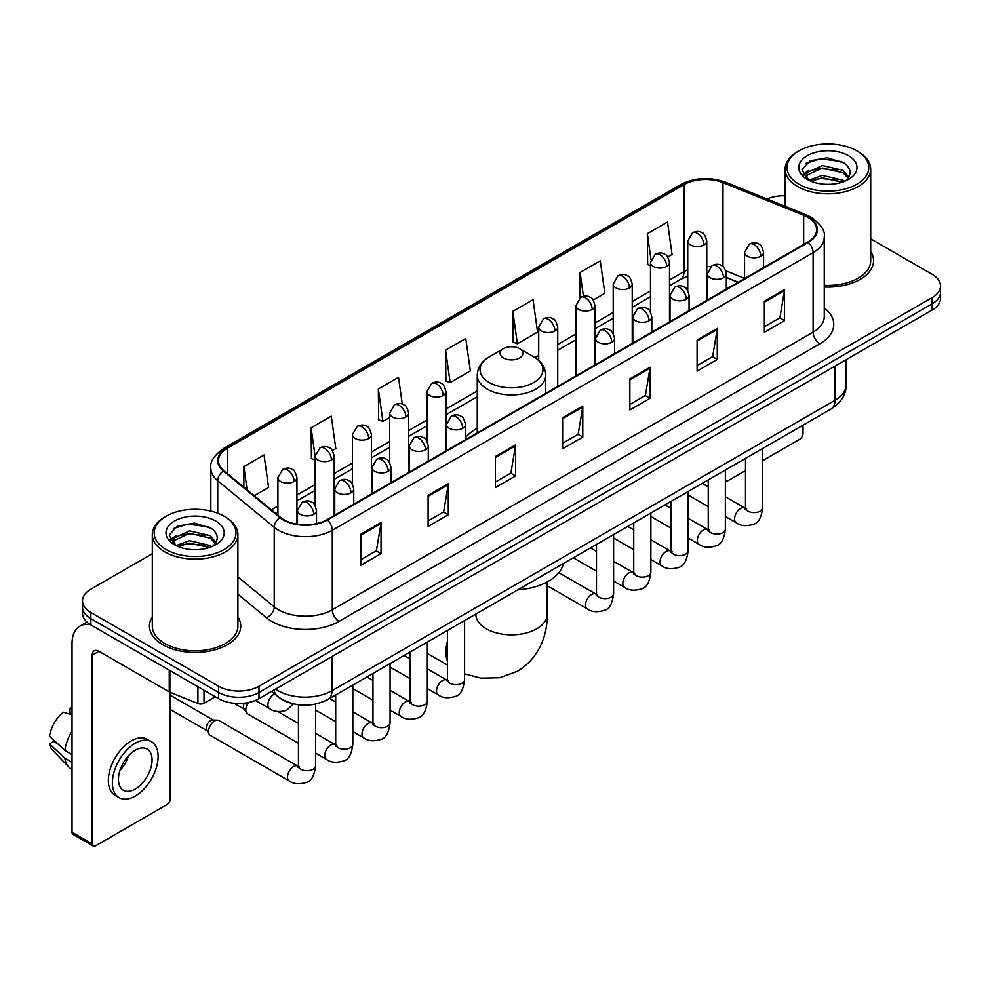 <?xml version="1.0" encoding="UTF-8"?>
<svg xmlns="http://www.w3.org/2000/svg" width="990" height="990" viewBox="0 0 990 990"><rect width="100%" height="100%" fill="white"/><g stroke="black" fill="none" stroke-linecap="round" stroke-linejoin="round"><path stroke-width="1.49" d="M477.267 428.262A50.403 29.106 0 0 0 465.535 437.679M738.057 282.323L726.326 277.584M291.11 703.234A28.537 16.471 180 0 1 279.588 697.839M152.311 553.719L90.87 589.186A28.537 16.471 0 0 0 82.517 600.843L82.517 613.268A28.537 16.471 0 0 0 90.87 624.913L218.642 698.68A28.537 16.471 0 0 0 258.984 698.68L932.147 310.031A28.537 16.471 0 0 0 940.5 298.386L940.5 292.174A28.537 16.471 0 0 1 932.147 303.819A28.537 16.471 0 0 0 940.5 292.174L940.5 285.962A28.537 16.471 0 0 0 932.147 274.317L870.705 238.85M82.517 600.843A28.537 16.471 0 0 0 90.87 612.488L218.642 686.256A28.537 16.471 0 0 0 258.984 686.256L258.984 692.468L932.147 303.819L258.984 692.468A28.537 16.471 0 0 1 218.642 692.468A28.537 16.471 0 0 0 258.984 692.468L258.984 698.68M90.87 612.488L90.87 618.701L218.642 692.468L90.87 618.701A28.537 16.471 0 0 1 82.517 607.056A28.537 16.471 0 0 0 90.87 618.701L90.87 624.913M152.311 616.906A45.651 26.359 0 0 0 149.453 626.076A45.651 26.359 0 0 0 162.818 644.713A45.651 26.359 0 0 0 212.578 650.43A45.651 26.359 0 0 0 240.756 626.076A45.651 26.359 0 0 0 237.897 616.906A45.651 26.359 0 0 1 240.756 626.076A45.651 26.359 0 0 1 212.578 650.43A45.651 26.359 0 0 1 162.818 644.713A45.651 26.359 0 0 1 149.453 626.076A45.651 26.359 0 0 1 152.311 616.906M807.729 217.243A30.43 17.572 180 0 1 816.651 229.668A30.43 17.572 180 0 1 807.729 242.092L326.91 519.688A30.43 17.572 180 0 1 280.455 517.349L223.963 470.757A30.43 17.572 180 0 1 218.456 460.684A30.43 17.572 180 0 1 227.366 448.26L684.003 184.623A30.43 17.572 180 0 1 722.985 182.655L803.67 215.276A30.43 17.572 180 0 1 807.729 217.243M808.273 216.934A31.197 18.006 0 0 0 804.103 214.917L723.418 182.296A31.197 18.006 0 0 0 683.471 184.313L226.834 447.95A31.197 18.006 0 0 0 223.344 471.017L279.836 517.597A31.197 18.006 0 0 0 327.443 519.998L808.273 242.401A31.197 18.006 0 0 0 808.273 216.934M360.867 534.179L360.867 565.24L381.039 553.583L381.039 522.522L360.867 534.179M360.867 559.721L376.41 550.749L380.964 523.562A7.611 4.393 -120 0 0 381.039 522.522M376.274 550.836L381.039 553.583M428.113 495.346L428.113 526.408L448.297 514.763L448.297 483.702L428.113 495.346M428.113 520.901L443.656 511.929L448.21 484.729A7.611 4.393 -120 0 0 448.297 483.702M443.52 512.003L448.297 514.763M495.371 456.526L495.371 487.587L515.543 475.943L515.543 444.881L495.371 456.526M495.371 482.068L510.902 473.096L515.456 445.908A7.611 4.393 -120 0 0 515.543 444.881M510.766 473.183L515.543 475.943M764.354 301.22L764.354 332.281L784.538 320.636L784.538 289.575L764.354 301.22M764.354 326.774L779.897 317.802L784.451 290.602A7.611 4.393 -120 0 0 784.538 289.575M779.761 317.877L784.538 320.636M697.109 340.053L697.109 371.114L717.28 359.457L717.28 328.395L697.109 340.053M697.109 365.595L712.652 356.623L717.205 329.435A7.611 4.393 -120 0 0 717.28 328.395M712.515 356.709L717.28 359.457M629.863 378.873L629.863 409.934L650.034 398.289L650.034 367.228L629.863 378.873M629.863 404.427L645.406 395.456L649.96 368.255A7.611 4.393 -120 0 0 650.034 367.228M645.27 395.53L650.034 398.289M562.617 417.693L562.617 448.755L582.788 437.11L582.788 406.049L562.617 417.693M562.617 443.248L578.148 434.276L582.702 407.088A7.611 4.393 -120 0 0 582.788 406.049M578.011 434.35L582.788 437.11M824.262 287.001A45.651 26.359 0 0 0 873.564 260.729A45.651 26.359 0 0 0 870.705 251.559A45.651 26.359 0 0 1 873.564 260.729A45.651 26.359 0 0 1 824.262 287.001M258.984 686.256L932.147 297.606A28.537 16.471 0 0 0 940.5 285.962M785.107 195.735A28.537 16.471 0 0 0 767.077 199.015M332.405 450.574L335.833 448.594L331.279 416.147L311.108 427.791L311.429 458.667M254.232 495.718L268.587 487.427L264.033 454.967L243.862 466.624L243.862 487.167M512.845 311.318L517.399 343.765L537.582 332.12L533.028 299.673L512.845 311.318L513.179 342.193M593.196 300.007L604.828 293.3L600.274 260.84L580.103 272.485L580.103 297.73M667.705 256.992L672.074 254.467L667.52 222.02L647.349 233.665L647.67 264.54M402.286 404.118L398.525 377.314L378.353 388.971L378.675 419.847M445.599 350.138L450.153 382.598L470.337 370.953L465.783 338.493L445.599 350.138L445.933 381.014M450.153 382.598L445.599 380.89M517.399 343.765L512.845 342.07M580.103 272.485L583.432 296.282M650.48 265.592L647.349 264.417M647.349 233.665L650.975 259.516M378.353 388.971L382.907 421.418L389.689 417.508M382.907 421.418L378.353 419.723M315.179 460.065L311.108 458.543M311.108 427.791L315.179 456.823M243.862 466.624L247.116 489.852M725.373 480.076A4.752 2.747 120 0 0 726.004 480.719A4.752 2.747 120 0 0 728.38 480.484L745.507 470.596M762.634 460.709L799.66 439.325A4.752 2.747 120 0 0 803.026 433.509L803.026 425.18M798.992 184.239A40.899 23.611 0 0 0 856.82 184.239A40.899 23.611 0 0 0 856.82 150.851L858.169 151.631A42.793 24.713 0 0 1 870.705 169.092A42.793 24.713 0 0 1 844.284 191.924A42.793 24.713 0 0 1 797.643 186.565A42.793 24.713 0 0 1 785.107 169.092A42.793 24.713 0 0 1 797.643 151.631L798.992 150.851A40.899 23.611 0 0 0 798.992 184.239M824.262 285.343A42.793 24.713 0 0 0 870.705 260.729L870.705 169.092M808.88 180.254L822.344 175.366L843.109 180.217L844.581 181.319M810.921 181.182L822.344 177.829L842.28 182.16M808.508 180.069L806.417 175.453L807.147 172.631L822.344 165.503L843.109 170.354L848.814 177.099M806.479 178.707L806.417 175.453M806.553 176.678L807.147 175.106L822.344 167.966L843.109 172.829L848.158 178.126M845.485 180.935A21.495 12.412 0 0 0 846.401 180.118C851.883 174.141 851.165 168.461 844.235 163.065L827.417 157.781L810.08 160.788L802.024 169.723L807.246 179.289M848.492 155.665A29.106 16.805 0 0 0 807.395 155.628A29.106 16.805 0 0 0 807.209 179.351A29.106 16.805 0 0 0 807.333 179.425A29.106 16.805 0 0 0 848.616 179.351A29.106 16.805 0 0 0 848.492 155.665M848.232 179.574L850.323 178.138M858.169 151.631L856.82 150.851A40.899 23.611 0 0 0 798.992 150.851M806.095 163.251L820.648 158.771L841.834 161.605M803.286 175.255L807.258 172.433M813.817 169.884L820.648 168.634L837.788 170.107M813.817 179.735L820.648 178.497L837.788 179.97M802.841 174.463L808.904 170.379M503.44 357.984A11.41 6.584 0 0 0 519.577 357.984A11.41 6.584 0 0 0 519.577 348.666L533.746 356.846A31.457 18.154 0 0 1 533.746 382.524A31.457 18.154 0 0 1 489.27 382.524A31.457 18.154 0 0 1 489.27 356.846C481.524 361.449 477.526 367.562 477.267 375.173A34.242 19.763 0 0 0 487.29 389.157A34.242 19.763 0 0 0 524.613 393.438A34.242 19.763 0 0 0 545.738 375.173C545.49 367.562 541.493 361.449 533.746 356.846L519.577 348.666A11.41 6.584 0 0 0 503.44 348.666A11.41 6.584 0 0 0 503.44 357.984M517.795 589.854A52.309 30.195 0 0 0 563.434 563.508M298.448 743.23L247.574 713.864A8.563 4.938 -60 0 1 246.51 712.8A8.563 4.938 -60 0 1 245.805 709.941A8.563 4.938 -60 0 1 248.54 702.516M246.51 712.8L243.961 708.704A6.188 3.564 -60 0 1 243.453 706.637A6.188 3.564 -60 0 1 244.283 703.197M208.556 731.449A8.563 4.938 -60 0 1 214.607 720.968A8.563 4.938 -60 0 1 217.429 720.138A8.563 4.938 -60 0 1 218.889 720.547L297.829 766.124A8.563 4.938 -60 0 0 293.931 766.347A8.563 4.938 -60 0 0 293.56 766.545A8.563 4.938 -60 0 0 287.966 774.093A8.563 4.938 -60 0 0 289.278 780.949L210.326 735.372A8.563 4.938 -60 0 1 209.249 734.308A8.563 4.938 -60 0 1 208.556 731.449M209.249 734.308L206.7 730.212A6.188 3.564 -60 0 1 206.192 728.145A6.188 3.564 -60 0 1 210.573 720.584A6.188 3.564 -60 0 1 212.615 719.99L217.429 720.138M204.014 690.228L204.014 703.246L215.276 696.737M90.548 624.727A38.041 21.966 -120 0 0 79.918 626.138A38.041 21.966 -120 0 0 72.035 643.549L72.035 832.244L92.218 843.888L92.218 655.194A9.516 5.495 60 0 1 94.186 650.838A9.516 5.495 60 0 1 98.938 651.309L169.253 691.911L169.253 670.168M92.218 843.888A4.752 2.747 120 0 0 93.196 846.066L73.025 834.422A4.752 2.747 -60 0 1 72.035 832.244M93.196 846.066A4.752 2.747 120 0 0 95.572 845.831L166.852 804.672A4.752 2.747 120 0 0 170.218 798.856L170.218 692.344M204.014 703.246A4.752 2.747 180 0 1 197.926 703.543L169.884 692.22A4.752 2.747 180 0 1 169.253 691.911M135.246 789.067A23.772 13.724 120 0 0 150.789 768.116A23.772 13.724 120 0 0 147.139 749.059A23.772 13.724 120 0 0 135.246 750.234A23.772 13.724 120 0 0 119.716 771.198A23.772 13.724 120 0 0 123.366 790.243A23.772 13.724 120 0 0 135.246 789.067M119.889 770.641A23.772 13.724 120 0 0 128.428 755.853M72.035 708.914L70.018 708.296L70.018 713.072L72.035 714.236M151.421 741.646L147.386 739.32A32.336 18.674 120 0 0 131.212 740.928A32.336 18.674 120 0 0 110.088 769.416A32.336 18.674 120 0 0 115.05 795.329L119.085 797.655A32.336 18.674 120 0 0 135.246 796.059A32.336 18.674 120 0 0 156.37 767.559A32.336 18.674 120 0 0 151.421 741.646A32.336 18.674 120 0 0 135.246 743.255A32.336 18.674 120 0 0 114.122 771.742A32.336 18.674 120 0 0 119.085 797.655M72.035 731.14A31.383 18.117 120 0 0 64.894 750.482L49.5 736.077A24.725 14.281 120 0 1 63.298 712.181L72.035 714.83M72.035 754.603L64.894 750.482M57.828 743.874L53.633 741.448L49.5 743.837L64.894 758.241L72.035 762.374M64.894 758.241A31.383 18.117 120 0 0 68.768 767.015A31.383 18.117 120 0 0 71.144 768.884L72.035 769.391M72.035 707.739A24.725 14.281 120 0 0 70.018 708.296M49.5 743.837A24.725 14.281 120 0 0 52.421 749.999L68.768 767.015M166.184 549.586A40.899 23.611 0 0 0 224.025 549.586A40.899 23.611 0 0 0 224.025 516.198L225.361 516.978A42.793 24.713 0 0 1 237.897 534.439A42.793 24.713 0 0 1 211.476 557.271A42.793 24.713 0 0 1 164.835 551.913A42.793 24.713 0 0 1 152.311 534.439A42.793 24.713 0 0 1 164.835 516.978L166.184 516.198A40.899 23.611 0 0 0 166.184 549.586M152.311 534.439L152.311 626.076A42.793 24.713 0 0 0 164.835 643.549A42.793 24.713 0 0 0 211.476 648.908A42.793 24.713 0 0 0 237.897 626.076L237.897 534.439M176.072 545.601L189.536 540.713L210.301 545.564L211.773 546.666M178.113 546.529L189.536 543.176L209.472 547.507M175.7 545.416L173.609 540.8L174.339 537.978L189.536 530.85L210.301 535.701L216.006 542.446M173.671 544.054L173.609 540.8M173.745 542.025L174.339 540.453L189.536 533.313L210.301 538.176L215.35 543.473M212.689 546.282A21.495 12.412 0 0 0 213.593 545.465C219.075 539.488 218.357 533.808 211.427 528.413L194.609 523.128L177.272 526.148L169.216 535.07L174.438 544.636M215.684 521.012A29.106 16.805 0 0 0 174.587 520.975A29.106 16.805 0 0 0 174.401 544.698A29.106 16.805 0 0 0 174.525 544.772A29.106 16.805 0 0 0 215.808 544.698A29.106 16.805 0 0 0 215.684 521.012M215.424 544.921L217.515 543.485M225.361 516.978L224.025 516.198A40.899 23.611 0 0 0 166.184 516.198M173.287 528.598L187.853 524.118L209.026 526.952M170.478 540.602L174.45 537.78M181.009 535.231L187.853 533.981L204.98 535.454M181.009 545.082L187.853 543.844L204.98 545.317M170.033 539.81L176.096 535.739M275.604 689.09A38.041 21.966 0 0 0 278.153 690.723A38.041 21.966 0 0 0 331.947 690.723L834.966 400.307A38.041 21.966 0 0 0 846.116 384.776C846.388 394.218 841.364 402.299 831.031 409.019L328.012 699.423A19.02 10.977 60 0 0 331.947 690.723L331.947 656.556M834.966 366.139L834.966 400.307A19.02 10.977 60 0 1 831.031 409.019M274.057 689.981A19.02 12.721 129.5 0 0 277.373 696.168L271.594 691.404M932.147 310.031L932.147 297.606M218.642 698.68L218.642 686.256M824.262 307.927A47.557 27.448 180 0 1 819.844 343.815L339.013 621.411A9.516 5.495 60 0 1 332.293 609.766L813.112 332.17A38.041 21.966 0 0 0 824.262 316.639L824.262 237.117A38.041 21.966 180 0 1 813.112 252.648A9.516 5.495 -120 0 0 808.273 242.401M339.013 621.411A47.557 27.448 180 0 1 271.767 621.411A47.557 27.448 180 0 1 266.434 617.748L237.897 594.223M279.836 517.597A9.516 6.361 129.5 0 0 274.23 527.324L274.23 606.833A38.041 21.966 0 0 0 278.487 609.766A38.041 21.966 0 0 0 332.293 609.766L332.293 530.256A38.041 21.966 180 0 1 274.23 527.324L217.726 480.732A38.041 21.966 180 0 1 210.845 468.134L210.845 511.1M824.262 237.117C825.524 231.177 821.155 224.557 811.144 217.231L806.145 214.805A9.516 4.455 112 0 0 804.103 214.917M806.145 214.805L725.46 182.185C709.706 176.616 694.745 177.42 680.6 184.623A9.516 5.495 60 0 1 683.471 184.313M226.834 447.95A9.516 5.495 -120 0 0 223.963 448.247C214.088 455.351 209.719 461.983 210.845 468.134M223.344 471.017A9.516 6.361 129.5 0 0 217.726 480.732L217.726 513.228M725.46 182.185A9.516 4.455 112 0 0 723.418 182.296M327.443 519.998A9.516 5.495 60 0 1 332.293 530.256L813.112 252.648L813.112 332.17A9.516 5.495 60 0 0 819.844 343.815M237.897 576.885L274.23 606.833A9.516 6.361 -50.5 0 1 266.434 617.748M227.366 448.26L227.366 473.567M803.67 215.276L803.67 244.431M722.985 182.655L722.985 266.607M744.554 278.351L725.806 270.765M710.56 266.694A30.43 17.572 0 0 0 706.761 266.459M687.741 269.763A30.43 17.572 0 0 0 684.003 271.594L669.5 279.972M684.003 184.623L684.003 271.594A17.115 9.888 60 0 1 680.464 279.428L669.5 285.764M650.48 290.949L632.239 301.48M613.218 312.456L594.99 322.988M575.97 333.964L557.729 344.495M538.708 355.472L535.008 357.613M477.267 390.951L445.97 409.019M426.95 420.007L408.709 430.539M389.689 441.515L371.46 452.046M352.44 463.023L334.199 473.554M315.179 484.531L296.951 495.062M277.918 506.039L271.359 509.838M726.388 277.398A17.115 8.019 -68 0 1 726.326 277.373L738.255 282.2M562.617 418.683L582.702 407.088M629.863 379.863L649.96 368.255M697.109 341.03L717.205 329.435M764.354 302.21L784.451 290.602M495.371 457.504L515.456 445.908M428.113 496.337L448.21 484.729M360.867 535.157L380.964 523.562M547.173 581.971L547.173 614.233A35.665 20.592 180 0 1 536.729 628.798A35.665 20.592 180 0 1 486.288 628.798A35.665 20.592 180 0 1 475.844 614.233L475.918 615.632M447.468 661.196A35.665 20.592 -60 0 1 447.468 641.223M760.79 256.224A9.516 5.495 0 0 0 763.575 252.339C762.077 246.844 760.568 244.146 759.07 244.245C756.31 242.303 753.056 242.265 749.319 244.109A9.516 5.495 60 0 1 754.071 244.579A9.516 5.495 -120 0 1 760.79 256.224A9.516 5.495 0 0 1 747.351 256.224A9.516 5.495 0 0 1 744.554 252.339L749.319 244.109M725.373 516.508L736.337 522.831A8.563 4.938 -60 0 1 735.026 515.976A8.563 4.938 -60 0 1 740.619 508.439A8.563 4.938 -60 0 1 741.003 508.229A8.563 4.938 -60 0 1 744.901 508.006L725.373 496.745M746.002 508.872L745.235 509.504L745.507 507.66A8.563 4.938 -0 0 0 748.019 511.149A8.563 4.938 -0 0 0 759.726 511.372A8.563 4.938 -0 0 0 762.634 507.66C761.459 517.597 758.377 523.153 753.39 524.316C746.237 526.494 740.557 525.999 736.337 522.831M723.541 277.732A9.516 5.495 0 0 0 726.326 273.846C724.816 268.352 723.319 265.654 721.809 265.753C719.062 263.823 715.807 263.773 712.058 265.617A9.516 5.495 60 0 1 716.81 266.087A9.516 5.495 -120 0 1 723.541 277.732A9.516 5.495 0 0 1 710.09 277.732A9.516 5.495 0 0 1 707.305 273.846L712.058 265.617M688.124 538.015L699.088 544.351A8.563 4.938 -60 0 1 697.777 537.483A8.563 4.938 -60 0 1 703.37 529.947A8.563 4.938 -60 0 1 703.741 529.737A8.563 4.938 -60 0 1 707.64 529.526L688.124 518.253M708.741 530.38L707.986 531.011L708.258 529.167A8.563 4.938 -0 0 0 710.758 532.657A8.563 4.938 -0 0 0 722.477 532.88A8.563 4.938 -0 0 0 725.373 529.167C724.197 539.105 721.128 544.661 716.141 545.824C708.988 548.002 703.296 547.507 699.088 544.351M686.28 299.24A9.516 5.495 0 0 0 689.065 295.354C687.567 289.86 686.058 287.162 684.56 287.261C681.801 285.33 678.546 285.281 674.809 287.125A9.516 5.495 60 0 1 679.561 287.595A9.516 5.495 -120 0 1 686.28 299.24A9.516 5.495 0 0 1 672.829 299.24A9.516 5.495 0 0 1 670.044 295.354L674.809 287.125M650.863 559.523L661.827 565.859A8.563 4.938 -60 0 1 660.516 559.004A8.563 4.938 -60 0 1 666.109 551.455A8.563 4.938 -60 0 1 666.493 551.244A8.563 4.938 -60 0 1 670.391 551.034L650.863 539.76M671.492 551.888L670.725 552.531L670.997 550.675A8.563 4.938 -0 0 0 673.509 554.177A8.563 4.938 -0 0 0 685.216 554.388A8.563 4.938 -0 0 0 688.124 550.675C686.949 560.612 683.867 566.169 678.88 567.332C671.727 569.51 666.047 569.015 661.827 565.859M649.032 320.748A9.516 5.495 0 0 0 651.816 316.862C650.306 311.367 648.797 308.67 647.299 308.781C644.552 306.838 641.297 306.789 637.548 308.632A9.516 5.495 60 0 1 642.3 309.103A9.516 5.495 -120 0 1 649.032 320.748A9.516 5.495 0 0 1 635.58 320.748A9.516 5.495 0 0 1 632.796 316.862L637.548 308.632M613.602 581.031L624.579 587.367A8.563 4.938 -60 0 1 623.267 580.511A8.563 4.938 -60 0 1 628.848 572.962A8.563 4.938 -60 0 1 629.232 572.764A8.563 4.938 -60 0 1 633.13 572.542L613.602 561.268M634.231 573.408L633.464 574.039L633.749 572.183A8.563 4.938 -0 0 0 636.248 575.685A8.563 4.938 -0 0 0 647.967 575.895A8.563 4.938 -0 0 0 650.863 572.183C649.688 582.132 646.606 587.676 641.631 588.84C634.479 591.018 628.786 590.523 624.579 587.367M611.771 342.255A9.516 5.495 0 0 0 614.555 338.382C613.045 332.875 611.548 330.177 610.05 330.289C607.291 328.346 604.036 328.296 600.299 330.14A9.516 5.495 60 0 1 605.051 330.611A9.516 5.495 -120 0 1 611.771 342.255A9.516 5.495 0 0 1 598.319 342.255A9.516 5.495 0 0 1 595.534 338.382L600.299 330.14M547.173 585.696L587.317 608.875A8.563 4.938 -60 0 1 586.006 602.019A8.563 4.938 -60 0 1 591.599 594.47A8.563 4.938 -60 0 1 591.983 594.272A8.563 4.938 -60 0 1 595.881 594.05L558.88 572.69M596.982 594.916L596.215 595.547L596.487 593.691A8.563 4.938 -0 0 0 599 597.193A8.563 4.938 -0 0 0 610.706 597.403A8.563 4.938 -0 0 0 613.602 593.691C612.439 603.64 609.357 609.184 604.37 610.347C597.218 612.525 591.537 612.03 587.317 608.875M462.751 428.299A9.516 5.495 0 0 0 465.535 424.413C464.025 418.918 462.528 416.221 461.018 416.32C458.271 414.377 455.016 414.34 451.267 416.184A9.516 5.495 60 0 1 456.031 416.654A9.516 5.495 -120 0 1 462.751 428.299A9.516 5.495 0 0 1 449.299 428.299A9.516 5.495 0 0 1 446.515 424.413L451.267 416.184M427.334 688.582L438.298 694.906A8.563 4.938 -60 0 1 436.986 688.05A8.563 4.938 -60 0 1 442.579 680.514A8.563 4.938 -60 0 1 442.951 680.303A8.563 4.938 -60 0 1 446.861 680.08L427.334 668.819M447.963 680.947L447.195 681.578L447.468 679.734A8.563 4.938 -0 0 0 449.967 683.224A8.563 4.938 -0 0 0 461.687 683.447A8.563 4.938 -0 0 0 464.582 679.734C463.407 689.671 460.338 695.227 455.351 696.391C448.198 698.569 442.518 698.074 438.298 694.906M425.49 449.807A9.516 5.495 0 0 0 428.286 445.921C426.777 440.426 425.267 437.729 423.769 437.828C421.01 435.897 417.768 435.848 414.018 437.691A9.516 5.495 60 0 1 418.77 438.162A9.516 5.495 -120 0 1 425.49 449.807A9.516 5.495 0 0 1 412.05 449.807A9.516 5.495 0 0 1 409.254 445.921L414.018 437.691M390.072 710.09L401.037 716.426A8.563 4.938 -60 0 1 399.725 709.558A8.563 4.938 -60 0 1 405.318 702.021A8.563 4.938 -60 0 1 405.702 701.811A8.563 4.938 -60 0 1 409.6 701.601L390.072 690.327M410.702 702.455L409.934 703.086L410.207 701.242A8.563 4.938 -0 0 0 412.719 704.732A8.563 4.938 -0 0 0 424.425 704.954A8.563 4.938 -0 0 0 427.334 701.242C426.158 711.179 423.077 716.735 418.089 717.899C410.937 720.077 405.257 719.582 401.037 716.426M388.241 471.314A9.516 5.495 0 0 0 391.025 467.429C389.515 461.934 388.018 459.236 386.508 459.335C383.761 457.405 380.507 457.355 376.757 459.199A9.516 5.495 60 0 1 381.509 459.669A9.516 5.495 -120 0 1 388.241 471.314A9.516 5.495 0 0 1 374.789 471.314A9.516 5.495 0 0 1 372.005 467.429L376.757 459.199M352.824 731.598L363.788 737.934A8.563 4.938 -60 0 1 362.476 731.066A8.563 4.938 -60 0 1 368.07 723.529A8.563 4.938 -60 0 1 368.441 723.319A8.563 4.938 -60 0 1 372.339 723.108L352.824 711.835M373.44 723.962L372.686 724.606L372.958 722.75A8.563 4.938 -0 0 0 375.457 726.252A8.563 4.938 -0 0 0 387.177 726.462A8.563 4.938 -0 0 0 390.072 722.75C388.897 732.687 385.828 738.243 380.841 739.406C373.688 741.584 368.008 741.089 363.788 737.934M350.98 492.822A9.516 5.495 0 0 0 353.764 488.936C352.267 483.442 350.757 480.744 349.26 480.855C346.5 478.913 343.245 478.863 339.508 480.707A9.516 5.495 60 0 1 344.26 481.177A9.516 5.495 -120 0 1 350.98 492.822A9.516 5.495 0 0 1 337.528 492.822A9.516 5.495 0 0 1 334.744 488.936L339.508 480.707M315.562 753.105L326.527 759.441A8.563 4.938 -60 0 1 325.215 752.586A8.563 4.938 -60 0 1 330.808 745.037A8.563 4.938 -60 0 1 331.192 744.839A8.563 4.938 -60 0 1 335.09 744.616L315.562 733.343M336.192 745.482L335.424 746.113L335.697 744.257A8.563 4.938 -0 0 0 338.209 747.759A8.563 4.938 -0 0 0 349.916 747.97A8.563 4.938 -0 0 0 352.824 744.257C351.648 754.207 348.567 759.751 343.579 760.914C336.427 763.092 330.747 762.597 326.527 759.441M313.731 514.33A9.516 5.495 0 0 0 316.515 510.456C315.006 504.95 313.508 502.252 311.999 502.363C309.251 500.42 305.997 500.371 302.247 502.215A9.516 5.495 60 0 1 306.999 502.685A9.516 5.495 -120 0 1 313.731 514.33A9.516 5.495 0 0 1 300.279 514.33A9.516 5.495 0 0 1 297.495 510.456L302.247 502.215M298.93 766.99L298.176 767.621L298.448 765.765A8.563 4.938 -0 0 0 300.948 769.267A8.563 4.938 -0 0 0 312.667 769.477A8.563 4.938 -0 0 0 315.562 765.765C314.387 775.715 311.305 781.259 306.331 782.422C299.178 784.6 293.486 784.105 289.278 780.949M703.964 244.926A9.516 5.495 0 0 0 706.761 241.04C705.251 235.546 703.741 232.848 702.244 232.947C699.485 231.004 696.242 230.967 692.493 232.811A9.516 5.495 60 0 1 697.245 233.281A9.516 5.495 -120 0 1 703.964 244.926A9.516 5.495 0 0 1 690.525 244.926A9.516 5.495 0 0 1 687.741 241.04L692.493 232.811M666.716 266.434A9.516 5.495 0 0 0 669.5 262.548C667.99 257.053 666.493 254.356 664.983 254.455C662.236 252.524 658.981 252.475 655.232 254.319A9.516 5.495 60 0 1 659.996 254.789A9.516 5.495 -120 0 1 666.716 266.434A9.516 5.495 0 0 1 653.264 266.434A9.516 5.495 0 0 1 650.48 262.548L655.232 254.319M629.454 287.942A9.516 5.495 0 0 0 632.239 284.056C630.741 278.561 629.232 275.863 627.734 275.963C624.975 274.032 621.72 273.983 617.983 275.826A9.516 5.495 60 0 1 622.735 276.297A9.516 5.495 -120 0 1 629.454 287.942A9.516 5.495 0 0 1 616.015 287.942A9.516 5.495 0 0 1 613.218 284.056L617.983 275.826M592.206 309.449A9.516 5.495 0 0 0 594.99 305.563C593.48 300.069 591.983 297.371 590.473 297.483C587.726 295.54 584.471 295.49 580.722 297.334A9.516 5.495 60 0 1 585.474 297.804A9.516 5.495 -120 0 1 592.206 309.449A9.516 5.495 0 0 1 578.754 309.449A9.516 5.495 0 0 1 575.97 305.563L580.722 297.334M554.945 330.957A9.516 5.495 0 0 0 557.729 327.084C556.232 321.577 554.722 318.879 553.224 318.99C550.465 317.048 547.21 316.998 543.473 318.842A9.516 5.495 60 0 1 548.225 319.312A9.516 5.495 -120 0 1 554.945 330.957A9.516 5.495 0 0 1 541.493 330.957A9.516 5.495 0 0 1 538.708 327.084L543.473 318.842M443.186 395.493A9.516 5.495 0 0 0 445.97 391.607C444.461 386.112 442.951 383.415 441.453 383.514C438.694 381.571 435.452 381.521 431.702 383.365A9.516 5.495 60 0 1 436.454 383.835A9.516 5.495 -120 0 1 443.186 395.493A9.516 5.495 0 0 1 429.734 395.493A9.516 5.495 0 0 1 426.95 391.607L431.702 383.365M405.925 417A9.516 5.495 0 0 0 408.709 413.115C407.199 407.62 405.702 404.922 404.192 405.021C401.445 403.079 398.19 403.041 394.441 404.885A9.516 5.495 60 0 1 399.205 405.356A9.516 5.495 -120 0 1 405.925 417A9.516 5.495 0 0 1 392.473 417A9.516 5.495 0 0 1 389.689 413.115L394.441 404.885M368.676 438.508A9.516 5.495 0 0 0 371.46 434.622C369.951 429.128 368.441 426.43 366.943 426.529C364.184 424.599 360.942 424.549 357.192 426.393A9.516 5.495 60 0 1 361.944 426.863A9.516 5.495 -120 0 1 368.676 438.508A9.516 5.495 0 0 1 355.224 438.508A9.516 5.495 0 0 1 352.44 434.622L357.192 426.393M331.415 460.016A9.516 5.495 0 0 0 334.199 456.13C332.689 450.636 331.192 447.938 329.682 448.037C326.935 446.106 323.68 446.057 319.931 447.901A9.516 5.495 60 0 1 324.695 448.371A9.516 5.495 -120 0 1 331.415 460.016A9.516 5.495 0 0 1 317.963 460.016A9.516 5.495 0 0 1 315.179 456.13L319.931 447.901M294.154 481.524A9.516 5.495 0 0 0 296.951 477.638C295.441 472.143 293.931 469.446 292.434 469.557C289.674 467.614 286.432 467.565 282.682 469.409A9.516 5.495 60 0 1 287.434 469.879A9.516 5.495 -120 0 1 294.154 481.524A9.516 5.495 0 0 1 280.714 481.524A9.516 5.495 0 0 1 277.918 477.638L282.682 469.409M293.461 703.865L286.754 710.177C279.601 712.342 273.921 711.86 269.701 708.692A8.563 4.938 -60 0 1 267.931 704.781A8.563 4.938 -60 0 1 274.366 694.089A8.563 4.938 -60 0 1 274.675 693.941M92.218 655.194L98.938 651.309M169.884 670.527L169.884 692.22M197.926 703.543L197.926 686.713M328.012 699.423C312.704 707.12 297.396 707.12 282.088 699.423L277.373 696.168M846.116 384.776L846.116 359.704M680.6 184.623L223.963 448.247M687.741 276.297L680.464 279.428M650.48 296.74L632.239 307.271M613.218 318.248L594.99 328.779M575.97 339.756L557.729 350.287M477.267 396.743L445.97 414.81M426.95 425.799L408.709 436.318M389.689 447.307L371.46 457.838M352.44 468.815L334.199 479.346M315.179 490.322L296.951 500.853M277.918 511.83L275.48 513.241M726.004 480.719L725.373 480.36M785.107 206.304L785.107 169.092M547.173 614.233C547.656 632.14 540.998 656.877 517.523 671.245L499.863 677.729L481.029 678.15L464.582 673.856M447.468 665.033L427.334 653.412M545.738 393.352L545.738 375.173M477.267 432.878L477.267 375.173M503.44 348.666L489.27 356.846M746.633 508.699L744.901 508.006M762.634 448.507L762.634 507.66M763.575 267.585L763.575 252.339M708.258 506.62L688.124 495M745.507 458.382L745.507 507.66M744.554 278.561L744.554 252.339M708.258 486.857L702.232 483.38M709.385 530.207L707.64 529.526M725.373 470.015L725.373 529.167M726.326 289.092L726.326 273.846M670.997 528.128L650.863 516.508M708.258 479.903L708.258 529.167M707.305 300.069L707.305 273.846M670.997 508.365L664.971 504.888M672.123 551.715L670.391 551.034M688.124 491.523L688.124 550.675M689.065 310.6L689.065 295.354M633.749 549.636L613.602 538.015M670.997 501.41L670.997 550.675M670.044 321.577L670.044 295.354M633.749 529.873L627.722 526.395M634.875 573.222L633.13 572.542M650.863 513.03L650.863 572.183M651.816 332.108L651.816 316.862M596.487 571.156L573.346 557.791M633.749 522.918L633.749 572.183M632.796 343.097L632.796 316.862M596.487 551.38L590.461 547.903M597.614 594.73L595.881 594.05M613.602 534.538L613.602 593.691M614.555 353.616L614.555 338.382M596.487 544.426L596.487 593.691M595.534 364.605L595.534 338.382M448.594 680.774L446.861 680.08M464.582 620.582L464.582 679.734M465.535 439.659L465.535 424.413M410.207 678.695L390.072 667.074M447.468 630.457L447.468 679.734M446.515 450.636L446.515 424.413M410.207 658.932L404.18 655.454M411.333 702.281L409.6 701.601M427.334 642.089L427.334 701.242M428.286 461.167L428.286 445.921M372.958 700.202L352.824 688.582M410.207 651.977L410.207 701.242M409.254 472.143L409.254 445.921M372.958 680.439L366.931 676.962M374.084 723.789L372.339 723.108M390.072 663.597L390.072 722.75M391.025 482.675L391.025 467.429M335.697 721.71L315.562 710.09M372.958 673.485L372.958 722.75M372.005 493.651L372.005 467.429M335.697 701.947L329.67 698.47M336.823 745.297L335.09 744.616M352.824 685.105L352.824 744.257M353.764 504.182L353.764 488.936M233.987 703.271L244.27 709.199M335.697 694.992L335.697 744.257M334.744 515.171L334.744 488.936M298.448 723.455L277.782 711.538M299.574 766.804L297.829 766.124M315.562 704.1L315.562 765.765M316.515 523.623L316.515 510.456M170.218 709.471L207.009 730.707M298.448 704.769L298.448 765.765M297.495 524.242L297.495 510.456M170.218 695.19L213.197 720.002M706.761 300.391L706.761 241.04M687.741 290.503L687.741 241.04M669.5 321.899L669.5 262.548M650.48 312.011L650.48 262.548M632.239 343.406L632.239 284.056M613.218 333.519L613.218 284.056M594.99 364.914L594.99 305.563M575.97 375.903L575.97 305.563M557.729 386.422L557.729 327.084M538.708 360.434L538.708 327.084M445.97 450.957L445.97 391.607M426.95 441.07L426.95 391.607M408.709 472.465L408.709 413.115M389.689 462.578L389.689 413.115M371.46 493.973L371.46 434.622M352.44 484.085L352.44 434.622M334.199 515.481L334.199 456.13M315.179 505.593L315.179 456.13M296.951 524.143L296.951 477.638M269.701 708.692L255.395 700.437M277.918 515.258L277.918 477.638M79.918 626.138L86.934 622.079"/></g></svg>
